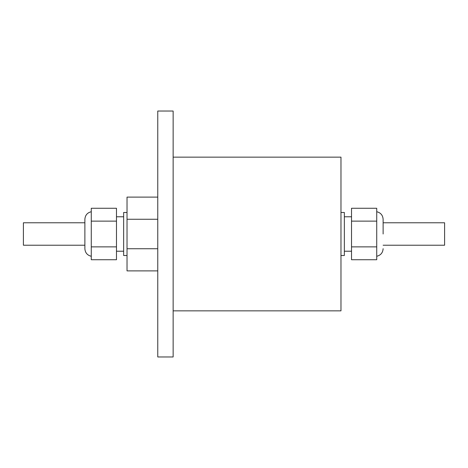 <?xml version="1.0" encoding="UTF-8"?>
<svg xmlns="http://www.w3.org/2000/svg" width="468" height="468" viewBox="0 0 468 468"><rect width="100%" height="100%" fill="white"/><g stroke="black" fill="none" stroke-linecap="round" stroke-linejoin="round"><path stroke-width="0.7" d="M340.973 255.516L344.354 255.516L344.354 212.484L340.973 212.484M383.122 234L383.122 219.311L383.122 234M383.122 222.78L444.6 222.78L444.6 245.22L383.122 245.22M91.272 256.277C87.305 255.294 85.176 252.767 84.878 248.689L84.878 219.311L84.878 222.78L23.4 222.78L23.4 245.22L84.878 245.22M127.027 255.516L123.646 255.516L123.646 212.484L127.027 212.484M173.137 157.149L340.973 157.149L340.973 310.851L173.137 310.851M157.763 111.039L157.763 356.961L173.137 356.961L173.137 111.039L157.763 111.039M157.763 197.11L127.027 197.11L127.027 270.89L157.763 270.89M157.763 219.258L127.027 219.258M157.763 248.742L127.027 248.742M91.272 246.87L91.272 208.266L116.479 208.266L116.479 259.734L91.272 259.734L91.272 246.87L116.479 246.87M91.272 221.13L116.479 221.13M376.728 221.13L376.728 208.266L351.521 208.266L351.521 221.13L376.728 221.13L376.728 246.87L351.521 246.87L351.521 221.13M351.521 246.87L351.521 259.734L376.728 259.734L376.728 246.87M351.521 216.783L344.354 216.783M376.728 211.723C380.695 212.706 382.824 215.233 383.122 219.311M91.272 211.723C87.305 212.706 85.176 215.233 84.878 219.311M123.646 216.783L116.479 216.783M123.646 251.217L116.479 251.217M376.728 256.277C380.695 255.294 382.824 252.767 383.122 248.689M351.521 251.217L344.354 251.217"/></g></svg>
